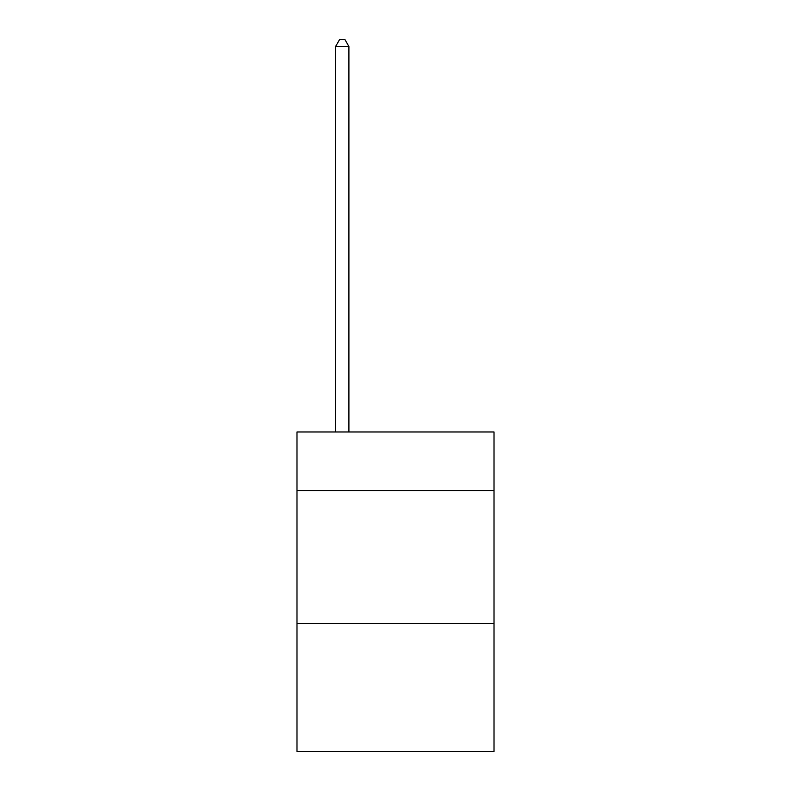 <?xml version="1.0" encoding="UTF-8"?>
<svg xmlns="http://www.w3.org/2000/svg" width="791" height="791" viewBox="0 0 791 791"><rect width="100%" height="100%" fill="white"/><g stroke="black" fill="none" stroke-linecap="round" stroke-linejoin="round"><path stroke-width="1.19" d="M494.009 490.549L494.009 431.975L296.991 431.975L296.991 490.549L494.009 490.549L494.009 751.45L296.991 751.45L296.991 490.549M494.009 623.664L296.991 623.664M348.91 431.975L348.91 46.471L335.602 46.471L335.602 431.975M335.602 46.471L339.596 39.55L344.916 39.55L348.91 46.471"/></g></svg>
